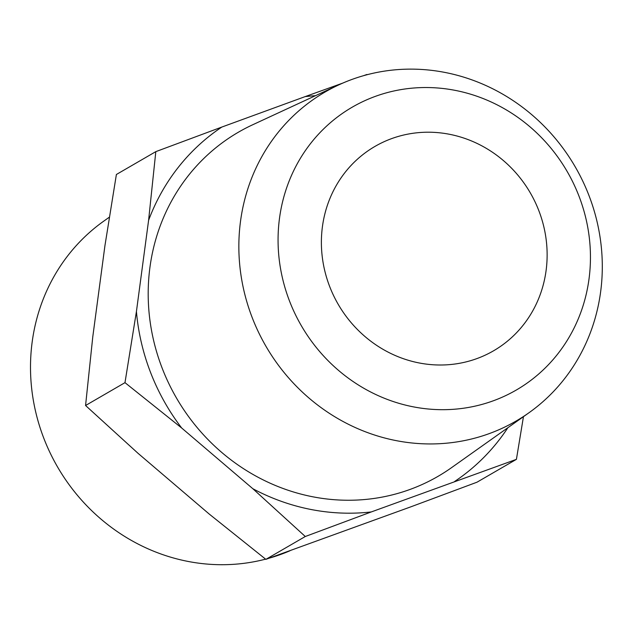 <?xml version="1.0" encoding="UTF-8"?>
<svg xmlns="http://www.w3.org/2000/svg" width="634" height="634" viewBox="0 0 634 634"><rect width="100%" height="100%" fill="white"/><g stroke="black" fill="none" stroke-linecap="round" stroke-linejoin="round"><path stroke-width="0.95" d="M136.429 311.516L124.985 382.651L181.665 427.99A212.065 199.306 -120.1 0 1 136.429 311.516L148.594 220.331A212.065 199.306 -120.1 0 1 221.821 127.062L155.813 151.637L148.594 220.331M342.851 83.07L305.16 96.606A212.065 199.306 -120.1 0 1 315.431 95.702M366.935 74.479L363.536 75.692M371.294 511.931A212.065 199.306 -120.1 0 1 252.839 488.719L305.287 536.507L371.294 511.931L516.417 459.349L523.454 416.673M279.499 218.286A163.493 153.658 -120.1 0 1 529.921 126.768A163.493 153.658 -120.1 0 1 493.355 400.775A163.493 153.658 -120.1 0 1 279.499 218.286M322.421 226.695A118.146 111.045 -120.1 0 1 375.011 146.391A118.146 111.045 -120.1 0 1 530.333 192.926A118.146 111.045 -120.1 0 1 493.506 350.832A118.146 111.045 -120.1 0 1 372.697 342.614A118.146 111.045 -120.1 0 1 322.421 226.695M240.516 221.258A190.224 178.78 -120.1 0 1 338.818 84.869A190.224 178.78 -120.1 0 1 575.252 166.885A190.224 178.78 -120.1 0 1 528.899 412.805A190.224 178.78 -120.1 0 1 328.103 412.504A190.224 178.78 -120.1 0 1 240.516 221.258M528.899 412.805L451.503 467.686A198.925 186.959 -120.1 0 1 241.522 467.369A198.925 186.959 -120.1 0 1 149.933 267.374A198.925 186.959 -120.1 0 1 252.736 124.747L338.818 84.869M305.16 96.606L221.821 127.062M181.665 427.99L252.839 488.719M507.874 427.72A212.065 199.306 -120.1 0 1 454.633 481.475M124.985 382.651L85.566 405.506L92.778 336.82L104.943 245.627L116.387 174.493L155.813 151.637M305.287 536.507L265.868 559.362L209.188 514.023L138.014 453.294L85.566 405.506M516.417 459.349L476.99 482.205L410.983 506.78L265.868 559.362M265.598 559.148A190.224 178.78 -120.1 0 1 32.168 342.019A190.224 178.78 -120.1 0 1 103.905 221.036L109.349 217.169M289.952 550.772A190.224 178.78 -120.1 0 1 269.268 558.15"/></g></svg>
